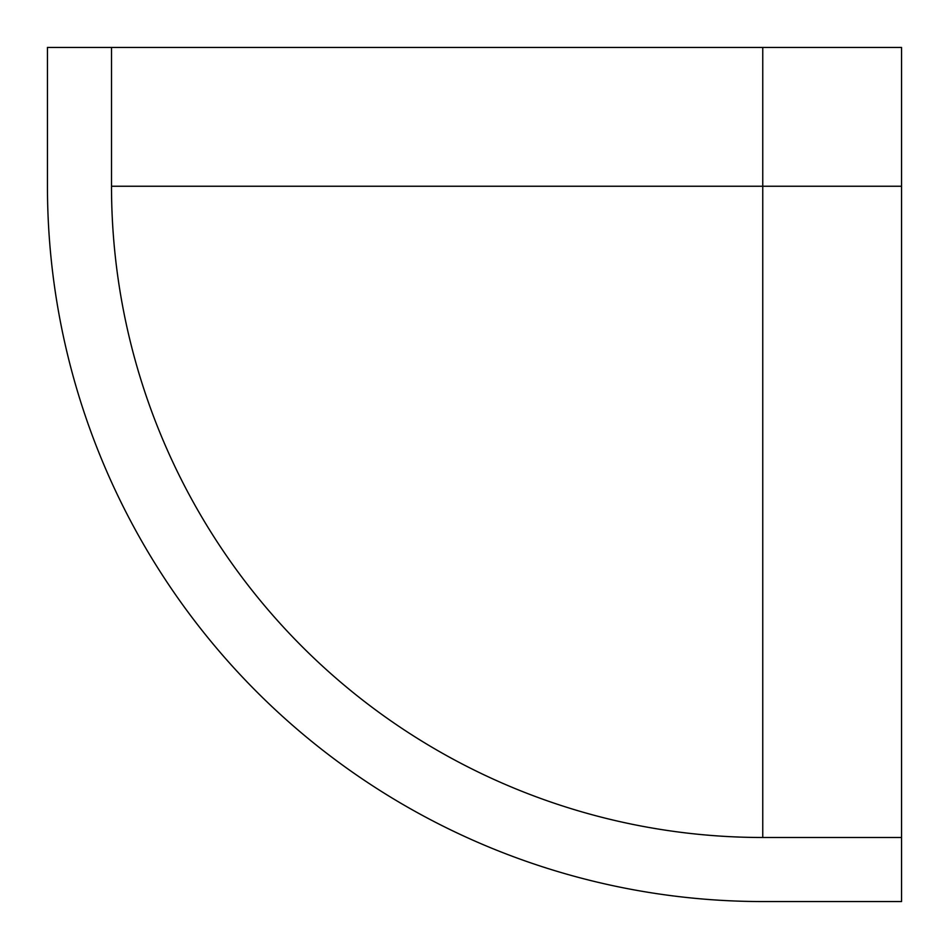 <?xml version="1.0" encoding="UTF-8"?>
<svg xmlns="http://www.w3.org/2000/svg" width="949" height="949" viewBox="0 0 949 949"><rect width="100%" height="100%" fill="white"/><g stroke="black" fill="none" stroke-linecap="round" stroke-linejoin="round"><path stroke-width="1.42" d="M302.257 646.744A651.251 651.251 0 0 0 762.759 837.493L901.55 837.493L901.55 901.55L762.759 901.55A715.309 715.309 0 0 1 47.45 186.241L47.45 47.45L111.508 47.45L111.508 186.241A651.251 651.251 0 0 0 302.257 646.744M111.508 186.241L762.759 186.241L762.759 47.45L111.508 47.45M762.759 47.45L901.55 47.45L901.55 186.241L762.759 186.241L762.759 837.493M901.55 837.493L901.55 186.241"/></g></svg>
